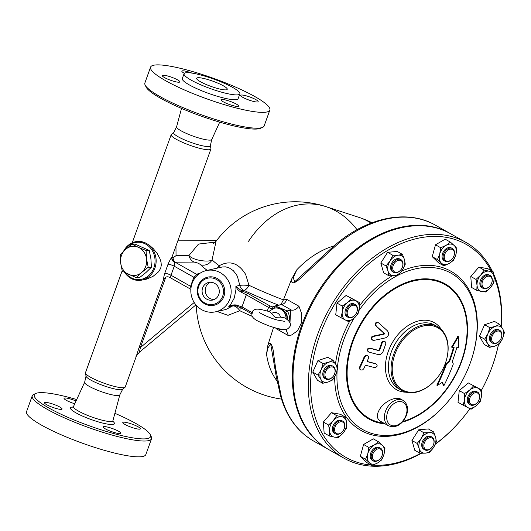 <?xml version="1.0" encoding="UTF-8"?>
<svg xmlns="http://www.w3.org/2000/svg" width="531" height="531" viewBox="0 0 531 531"><rect width="100%" height="100%" fill="white"/><g stroke="black" fill="none" stroke-linecap="round" stroke-linejoin="round"><path stroke-width="0.8" d="M195.939 304.874L139.387 352.252L140.416 347.559A16.255 2.761 19.8 0 0 139.009 347.765L136.155 356.699M215.301 242.103L198.508 244.074L188.917 255.57L176.04 255.63L175.98 246.079M210.395 145.759L210.94 148.653A21.127 3.591 -160.2 0 1 210.92 149.025L171.991 257.057C171.135 257.913 169.814 260.303 168.028 264.226L164.776 273.273C163.893 276.087 163.568 277.985 163.78 278.961L165.672 277.308A3.963 3.949 59.8 0 1 165.679 277.308C166.615 276.624 167.902 276.618 169.535 277.282L190.875 289.315M165.672 277.308A3.963 3.949 59.8 0 0 164.955 277.846L165.738 277.228M176.04 255.63L172.973 257.913L172.117 256.805M124.792 272.622A19.501 17.43 -90.3 0 0 132.206 278.994A19.501 17.43 -90.3 0 0 138.81 280.414L145.242 279.645L152.882 276.478L158.603 271.759L160.72 268.188L161.291 265.142L161.039 262.221L159.97 258.69L157.123 253.393L153.34 248.72L149.828 245.607L146.33 243.364L141.711 241.665L138.618 241.406A19.501 17.43 -90.3 0 0 123.604 251.17M210.92 149.025A21.127 3.591 -160.2 0 1 184.742 143.29A21.127 3.591 -160.2 0 1 171.161 134.715A21.127 3.591 -160.2 0 1 171.38 134.409L173.65 132.531M122.17 270.783L85.478 372.696A21.127 3.591 19.8 0 0 85.458 373.067A21.127 3.591 19.8 0 0 99.058 381.278A21.127 3.591 19.8 0 0 125.017 387.311A21.127 3.591 19.8 0 0 125.236 387.013L136.162 356.673C135.558 356.912 136.633 355.438 139.387 352.252M164.776 273.273A3.963 0.677 -160.2 0 1 170.989 275.25C170.517 277.056 169.973 277.693 169.356 277.155L169.535 277.282M280.534 317.126L284.238 317.737C290.072 320.711 291.227 324.574 290.105 326.273C288.174 329.047 285.99 330.116 283.554 329.479C279.578 329.154 274.54 327.886 268.427 325.682C257.343 321.142 252.988 319.204 251.767 315.168L252.637 311.153C255.331 308.219 258.338 308.604 269.516 311.651L271.613 313.456C276.319 318.726 273.638 317.186 280.534 317.126A6.053 5.761 77.3 0 0 271.613 313.456M286.05 318.812A10.155 9.671 -102.7 0 0 274.129 308.239L275.071 308.026A10.155 9.671 77.3 0 1 275.224 307.993A10.155 9.671 77.3 0 1 285.081 312.055A10.155 9.671 77.3 0 1 286.926 319.403M285.081 312.055L285.724 312.314L287.205 310.887L275.158 305.922A12.186 11.602 -102.7 0 0 275.111 305.936A12.186 11.602 -102.7 0 0 272.383 306.945L269.994 305.956L268.58 307.416L267.292 310.98M334.63 373.738L334.696 373.545A7.315 5.091 119.4 0 0 333.11 366.317A7.315 5.091 119.4 0 0 325.085 370.187A7.315 5.091 119.4 0 0 325.921 379.054A7.315 5.091 119.4 0 0 332.253 377.415A7.315 5.091 119.4 0 0 332.93 376.671L333.063 376.519A6.498 4.527 -60.6 0 1 332.459 377.176A6.498 4.527 -60.6 0 1 325.038 375.868A6.498 4.527 -60.6 0 1 330.64 366.994A6.498 4.527 -60.6 0 1 334.63 373.738A6.498 4.527 -60.6 0 1 333.063 376.519M325.921 379.054L324.906 378.484A7.315 5.091 -60.6 0 1 324.063 369.609A7.315 5.091 -60.6 0 1 332.094 365.74L333.11 366.317M356.839 312.036L356.912 311.85A7.315 5.091 119.4 0 0 355.325 304.615A7.315 5.091 119.4 0 0 347.294 308.484A7.315 5.091 119.4 0 0 348.137 317.352A7.315 5.091 119.4 0 0 351.004 317.717A7.315 5.091 119.4 0 0 355.146 314.969L355.272 314.817A6.498 4.527 -60.6 0 1 351.588 317.259A6.498 4.527 -60.6 0 1 347.301 311.743A6.498 4.527 -60.6 0 1 353.892 305.192A6.498 4.527 -60.6 0 1 356.839 312.036A6.498 4.527 -60.6 0 1 355.272 314.817M348.137 317.352L347.121 316.781A7.315 5.091 -60.6 0 1 346.278 307.907A7.315 5.091 -60.6 0 1 354.31 304.044L355.325 304.615M402.405 267.047L402.471 266.861A7.315 5.091 119.4 0 0 400.885 259.626A7.315 5.091 119.4 0 0 392.993 263.257A7.315 5.091 119.4 0 0 393.378 272.157A7.315 5.091 119.4 0 0 393.697 272.363A7.315 5.091 119.4 0 0 400.706 269.98L400.839 269.828A6.498 4.527 -60.6 0 1 394.321 271.759A6.498 4.527 -60.6 0 1 393.756 264.246A6.498 4.527 -60.6 0 1 400.414 260.363A6.498 4.527 -60.6 0 1 402.405 267.047A6.498 4.527 -60.6 0 1 400.839 269.828M393.697 272.363L392.681 271.792A7.315 5.091 -60.6 0 1 392.356 271.587A7.315 5.091 -60.6 0 1 391.978 262.686A7.315 5.091 -60.6 0 1 399.87 259.055L400.885 259.626M453.912 255.955L453.978 255.769A7.315 5.091 119.4 0 0 452.392 248.535A7.315 5.091 119.4 0 0 445.874 250.36A7.315 5.091 119.4 0 0 443.193 258.146A7.315 5.091 119.4 0 0 445.204 261.272A7.315 5.091 119.4 0 0 452.213 258.889L452.346 258.736A6.498 4.527 -60.6 0 1 444.321 258.073A6.498 4.527 -60.6 0 1 449.93 249.212A6.498 4.527 -60.6 0 1 453.912 255.955A6.498 4.527 -60.6 0 1 452.346 258.736M445.204 261.272L444.188 260.701A7.315 5.091 -60.6 0 1 442.17 257.568A7.315 5.091 -60.6 0 1 444.859 249.789A7.315 5.091 -60.6 0 1 451.377 247.964L452.392 248.535M491.686 282.996L491.759 282.811A7.315 5.091 119.4 0 0 490.173 275.576A7.315 5.091 119.4 0 0 481.418 281.025A7.315 5.091 119.4 0 0 482.984 288.313A7.315 5.091 119.4 0 0 489.994 285.93L490.12 285.778A6.498 4.527 -60.6 0 1 483.874 287.882A6.498 4.527 -60.6 0 1 482.5 281.41A6.498 4.527 -60.6 0 1 489.237 276.2A6.498 4.527 -60.6 0 1 491.686 282.996A6.498 4.527 -60.6 0 1 490.12 285.778M482.984 288.313L481.969 287.742A7.315 5.091 -60.6 0 1 480.402 280.448A7.315 5.091 -60.6 0 1 489.157 275.005L490.173 275.576M501.31 337.842L501.377 337.656A7.315 5.091 119.4 0 0 499.79 330.421A7.315 5.091 119.4 0 0 493.458 332.061A7.315 5.091 119.4 0 0 492.602 343.159A7.315 5.091 119.4 0 0 499.611 340.776L499.744 340.623A6.498 4.527 -60.6 0 1 492.436 341.758A6.498 4.527 -60.6 0 1 494.268 332.871A6.498 4.527 -60.6 0 1 500.169 331.59A6.498 4.527 -60.6 0 1 501.31 337.842A6.498 4.527 -60.6 0 1 499.744 340.623M492.602 343.159L491.587 342.588A7.315 5.091 -60.6 0 1 492.443 331.49A7.315 5.091 -60.6 0 1 498.775 329.851L499.79 330.421M479.095 399.544L479.161 399.358A7.315 5.091 119.4 0 0 477.575 392.124A7.315 5.091 119.4 0 0 474.707 391.759A7.315 5.091 119.4 0 0 468.734 397.825A7.315 5.091 119.4 0 0 470.386 404.861A7.315 5.091 119.4 0 0 477.402 402.478L477.528 402.325A6.498 4.527 -60.6 0 1 469.583 402.033A6.498 4.527 -60.6 0 1 475.139 392.794A6.498 4.527 -60.6 0 1 479.095 399.544A6.498 4.527 -60.6 0 1 477.528 402.325M470.386 404.861L469.371 404.29A7.315 5.091 -60.6 0 1 467.718 397.254A7.315 5.091 -60.6 0 1 473.692 391.188A7.315 5.091 -60.6 0 1 476.559 391.546L477.575 392.124M433.535 444.533L433.601 444.341A7.315 5.091 119.4 0 0 432.334 437.318A7.315 5.091 119.4 0 0 432.015 437.113A7.315 5.091 119.4 0 0 423.984 440.982A7.315 5.091 119.4 0 0 424.827 449.85A7.315 5.091 119.4 0 0 431.836 447.467L431.968 447.314A6.498 4.527 -60.6 0 1 425.046 448.907A6.498 4.527 -60.6 0 1 425.444 440.816A6.498 4.527 -60.6 0 1 432.407 438.287A6.498 4.527 -60.6 0 1 433.535 444.533A6.498 4.527 -60.6 0 1 431.968 447.314M424.827 449.85L423.811 449.279A7.315 5.091 -60.6 0 1 422.968 440.405A7.315 5.091 -60.6 0 1 430.999 436.535L432.015 437.113M382.028 455.625L382.094 455.439A7.315 5.091 119.4 0 0 382.519 451.33A7.315 5.091 119.4 0 0 380.508 448.204A7.315 5.091 119.4 0 0 372.477 452.073A7.315 5.091 119.4 0 0 373.32 460.941A7.315 5.091 119.4 0 0 380.329 458.558L380.462 458.406A6.498 4.527 -60.6 0 1 372.948 459.209A6.498 4.527 -60.6 0 1 375.736 449.996A6.498 4.527 -60.6 0 1 382.406 451.981A6.498 4.527 -60.6 0 1 382.028 455.625A6.498 4.527 -60.6 0 1 380.462 458.406M373.32 460.941L372.304 460.37A7.315 5.091 -60.6 0 1 371.461 451.496A7.315 5.091 -60.6 0 1 379.492 447.626L380.508 448.204M334.072 245.88A82.146 57.182 119.4 0 0 296.869 269.735L293.172 277.826L294.818 281.682L334.065 245.886A4.062 1.334 49.1 0 1 335.446 246.105A123.929 86.261 -60.6 0 1 435.387 225.157C407.031 208.69 366.324 217.451 334.065 245.886M337.769 368.448L335.811 374.547A10.972 7.633 119.4 0 0 336.01 364.697L337.769 368.448M328.696 362.255L333.023 360.25L336.01 364.697A10.972 7.633 119.4 0 0 328.696 362.255A10.972 7.633 119.4 0 0 321.189 369.676L323.14 363.569L328.696 362.255M332.632 379.964L328.304 381.968A10.972 7.633 119.4 0 0 335.811 374.547L332.632 379.964M320.989 379.526L318.003 375.085L321.189 369.676A10.972 7.633 119.4 0 0 320.989 379.526A10.972 7.633 119.4 0 0 328.304 381.968L322.748 383.282L320.989 379.526M357.96 314.067L354.011 318.242A10.972 7.633 119.4 0 0 359.202 308.584L357.96 314.067M355.903 300.752L359.221 302.404L359.202 308.584A10.972 7.633 119.4 0 0 355.903 300.752A10.972 7.633 119.4 0 0 347.413 302.577L351.363 298.402L355.903 300.752M348.84 321.726L345.522 320.074A10.972 7.633 119.4 0 0 354.011 318.242L348.84 321.726M342.223 312.241L342.236 306.062L347.413 302.577A10.972 7.633 119.4 0 0 342.223 312.241A10.972 7.633 119.4 0 0 345.522 320.074L340.982 317.724L342.223 312.241M398.496 274.872L394.301 275.662A10.972 7.633 119.4 0 0 402.505 269.881L398.496 274.872M404.476 259.646L405.279 264.199L402.505 269.881A10.972 7.633 119.4 0 0 404.476 259.646A10.972 7.633 119.4 0 0 398.25 255.185L402.445 254.402L404.476 259.646M388.878 275.755L388.075 271.202A10.972 7.633 119.4 0 0 394.301 275.662L388.878 275.755L383.647 272.801L380.813 263.004L387.597 252.331L392.827 255.278L398.25 255.185A10.972 7.633 119.4 0 0 390.046 260.967L392.827 255.278M388.075 271.202L386.044 265.958L390.046 260.967A10.972 7.633 119.4 0 0 388.075 271.202M443.896 265.832L441.288 263.064A10.972 7.633 119.4 0 0 449.365 263.369L443.896 265.832L438.666 262.885L432.221 256.646L437.458 259.599L439.701 254.017A10.972 7.633 119.4 0 0 441.288 263.064L437.458 259.599M455.863 254.641L453.613 260.223L449.365 263.369A10.972 7.633 119.4 0 0 455.863 254.641A10.972 7.633 119.4 0 0 454.277 245.601L456.886 248.375L455.863 254.641M446.199 245.289L450.441 242.136L454.277 245.601A10.972 7.633 119.4 0 0 446.199 245.289A10.972 7.633 119.4 0 0 439.701 254.017L440.723 247.751L446.199 245.289M476.818 290.397L477.03 285.26A10.972 7.633 119.4 0 0 481.896 291.546L476.818 290.397L471.588 287.45L470.778 276.478L476.015 279.432L480.688 275.091A10.972 7.633 119.4 0 0 477.03 285.26L476.015 279.432M490.432 287.656L485.752 291.997L481.896 291.546A10.972 7.633 119.4 0 0 490.432 287.656A10.972 7.633 119.4 0 0 494.095 277.481L493.883 282.625L490.432 287.656M489.224 271.202L493.08 271.653L494.095 277.481A10.972 7.633 119.4 0 0 489.224 271.202A10.972 7.633 119.4 0 0 480.688 275.091L484.139 270.06L489.224 271.202M484.684 339.19L487.87 333.78A10.972 7.633 119.4 0 0 487.67 343.637L484.684 339.19L479.453 336.242L484.591 324.726L489.821 327.68L495.377 326.366A10.972 7.633 119.4 0 0 487.87 333.78L489.821 327.68M494.985 346.073L489.429 347.387L487.67 343.637A10.972 7.633 119.4 0 0 494.985 346.073A10.972 7.633 119.4 0 0 502.492 338.659L499.313 344.068L494.985 346.073M502.691 328.802L504.45 332.552L502.492 338.659A10.972 7.633 119.4 0 0 502.691 328.802A10.972 7.633 119.4 0 0 495.377 326.366L499.704 324.361L502.691 328.802M464.492 393.571L469.663 390.086A10.972 7.633 119.4 0 0 464.472 399.75L464.492 393.571L459.262 390.617L468.382 382.957L478.159 388.254A10.972 7.633 119.4 0 0 469.663 390.086L473.612 385.911M467.778 407.582L463.231 405.233L464.472 399.75A10.972 7.633 119.4 0 0 467.778 407.582A10.972 7.633 119.4 0 0 476.267 405.75L471.09 409.235L467.778 407.582M481.458 396.093L480.216 401.575L476.267 405.75A10.972 7.633 119.4 0 0 481.458 396.093A10.972 7.633 119.4 0 0 478.159 388.254L481.478 389.913L481.458 396.093M423.957 432.765L429.38 432.672A10.972 7.633 119.4 0 0 421.176 438.447L423.957 432.765L418.727 429.811L428.344 428.935L433.575 431.882L435.606 437.126A10.972 7.633 119.4 0 0 429.38 432.672L433.575 431.882M419.205 448.688L417.174 443.445L421.176 438.447A10.972 7.633 119.4 0 0 419.205 448.688A10.972 7.633 119.4 0 0 425.431 453.142L420.008 453.242L419.205 448.688M433.635 447.367L429.625 452.359L425.431 453.142A10.972 7.633 119.4 0 0 433.635 447.367A10.972 7.633 119.4 0 0 435.606 437.126L436.409 441.679L433.635 447.367M378.557 441.805L382.393 445.27A10.972 7.633 119.4 0 0 374.309 444.958L378.557 441.805L373.326 438.852L363.609 444.467L368.839 447.421L374.309 444.958A10.972 7.633 119.4 0 0 367.817 453.686L368.839 447.421M369.403 462.727L365.567 459.269L367.817 453.686A10.972 7.633 119.4 0 0 369.403 462.727A10.972 7.633 119.4 0 0 377.481 463.039L372.012 465.501L369.403 462.727M385.002 448.038L383.973 454.31A10.972 7.633 119.4 0 0 382.393 445.27L385.002 448.038M383.973 454.31L381.729 459.886L377.481 463.039A10.972 7.633 119.4 0 0 383.973 454.31M322.748 383.282L317.518 380.329L312.772 372.131L318.003 375.085M312.772 372.131L317.91 360.622L323.14 363.569M317.91 360.622L327.793 357.303L333.023 360.25M340.982 317.724L335.745 314.777L337.006 303.108L342.236 306.062M337.006 303.108L346.132 295.448L351.363 298.402M346.132 295.448L359.221 302.404M380.813 263.004L386.044 265.958M387.597 252.331L397.215 251.448L402.445 254.402M432.221 256.646L435.493 244.798L445.21 239.189L450.441 242.136M435.493 244.798L440.723 247.751M470.778 276.478L478.909 267.106L487.843 268.699L493.08 271.653M478.909 267.106L484.139 270.06M484.591 324.726L494.474 321.408L499.704 324.361M479.453 336.242L484.199 344.433L489.429 347.387M468.382 382.957L481.478 389.913M459.262 390.617L458.001 402.286L463.231 405.233M417.174 443.445L411.943 440.491L414.777 450.288L420.008 453.242M365.567 459.269L360.337 456.315L366.782 462.547L372.012 465.501M360.337 456.315L363.609 444.467M411.943 440.491L418.727 429.811M344.227 428.636A6.498 4.527 -60.6 0 1 342.681 431.364A6.498 4.527 -60.6 0 1 334.776 431.205A6.498 4.527 -60.6 0 1 340.026 421.899A6.498 4.527 -60.6 0 1 344.247 428.583A6.498 4.527 -60.6 0 1 344.227 428.636M344.294 428.451A7.315 5.091 119.4 0 0 344.314 428.391A7.315 5.091 119.4 0 0 342.727 421.163A7.315 5.091 119.4 0 0 334.703 425.032A7.315 5.091 119.4 0 0 335.539 433.9A7.315 5.091 119.4 0 0 342.555 431.517L342.681 431.364M335.539 433.9L334.523 433.329A7.315 5.091 -60.6 0 1 333.687 424.455A7.315 5.091 -60.6 0 1 341.712 420.585L342.727 421.163M277.116 381.105A82.146 57.182 119.4 0 1 266.529 354.004L267.976 347.838L270.697 344.008L276.04 375.437L280.441 395.429A4.062 2.376 165.1 0 1 280.441 395.422C286.149 416.291 297.201 431.484 313.595 441.029A123.929 86.261 -60.6 0 1 281.317 396.465A4.062 2.376 165.1 0 1 280.441 395.429M345.635 417.24L346.65 423.068A10.972 7.633 119.4 0 0 341.778 416.789L345.635 417.24L340.404 414.286L331.47 412.693L336.7 415.64L341.778 416.789A10.972 7.633 119.4 0 0 333.249 420.671L336.7 415.64M329.585 430.847L328.57 425.012L333.249 420.671A10.972 7.633 119.4 0 0 329.585 430.847A10.972 7.633 119.4 0 0 334.457 437.132L329.379 435.984L329.585 430.847M346.444 428.205L342.986 433.243A10.972 7.633 119.4 0 0 346.65 423.068L346.444 428.205M342.986 433.243L338.313 437.584L334.457 437.132A10.972 7.633 119.4 0 0 342.986 433.243M328.57 425.012L323.339 422.065L324.142 433.037L329.379 435.984M323.339 422.065L331.47 412.693M344.081 458.233L328.842 449.631A123.929 86.261 -60.6 0 1 314.604 299.305A123.929 86.261 -60.6 0 1 450.627 233.759L465.873 242.362A123.929 86.261 119.4 0 0 329.851 307.907A123.929 86.261 119.4 0 0 344.081 458.233A123.929 86.261 119.4 0 0 421.415 453.275M296.869 269.735L291.685 278.974L283.428 299.896A98.189 16.7 -160.2 0 1 248.933 285.247L245.627 274.374C238.465 262.958 229.677 260.071 219.243 265.712A97.797 16.634 -160.2 0 1 212.088 259.832L216.064 241.26L213.303 243.371M248.541 241.3A98.56 73.324 98.7 0 1 325.934 206.632L325.934 206.632A98.56 73.324 98.7 0 1 357.024 229.717M437.345 385.42A171.911 85.279 -4.2 0 0 442.33 382.28A177.839 35.836 40.9 0 1 443.956 385.612A167.789 117.046 -79.9 0 0 453.328 363.921A175.794 35.424 -139.1 0 0 452.18 361.837A169.104 117.962 -79.9 0 0 456.813 347.553A177.321 30.154 19.8 0 0 458.704 347.573A167.922 87.164 -114.5 0 0 458.366 336.588A174.971 120.577 142.2 0 1 452.073 347.367A177.321 30.154 19.8 0 0 454.118 347.466A170.75 119.103 100.1 0 1 449.478 361.75A176.192 87.403 175.8 0 1 446.684 363.715A171.838 119.867 100.1 0 1 437.345 385.42L436.807 385.114A170.995 119.276 -79.9 0 0 446.159 363.416A175.369 86.991 -4.2 0 0 448.947 361.452A169.9 118.513 -79.9 0 0 453.501 347.44M443.956 385.612L443.405 385.307A177.029 35.67 -139.1 0 0 442.044 382.466M458.366 336.588L457.828 336.282A174.141 120.006 -37.8 0 1 451.549 347.068L452.073 347.367M449.478 361.75L448.947 361.452M446.684 363.715L446.159 363.416M378.045 354.522C380.269 354.881 381.928 353.938 383.01 351.688A172.263 120.165 -79.9 0 0 385.772 343.73L385.765 342.409L384.663 341.373L383.176 341.606L382.214 342.827A171.161 119.395 100.1 0 1 379.731 350.035L378.736 350.599A177.965 30.267 -160.2 0 1 370.273 348.369C367.399 348.96 366.928 350.201 368.866 352.106A177.885 30.247 19.8 0 0 378.045 354.522M368.182 351.754L368.866 352.106M368.322 351.801C366.383 349.896 366.855 348.655 369.735 348.064A177.148 30.128 19.8 0 0 378.205 350.301L379.2 349.737A170.312 118.805 -79.9 0 0 381.689 342.528L382.864 341.194L384.749 341.4M359.965 367.764L359.865 369.058L360.961 370.047L362.593 369.888L363.735 368.786A168.632 117.63 -79.9 0 0 365.414 365.202A176.896 30.081 19.8 0 0 374.528 367.578C377.349 366.974 377.886 365.766 376.147 363.961A177.301 30.148 -160.2 0 1 367.04 361.584A168.632 117.63 -79.9 0 0 368.6 357.927L368.647 356.62L367.518 355.597L365.972 355.743L364.837 356.912A167.205 116.634 100.1 0 1 359.965 367.764L359.421 367.452A166.342 116.03 -79.9 0 0 364.293 356.606L365.74 355.319L367.618 355.631M360.317 369.709L359.288 368.647L359.421 367.452M367.1 361.438A176.484 30.015 19.8 0 0 375.616 363.662M378.855 323.007C376.121 322.35 375.278 323.392 376.313 326.134A177.845 26.988 38 0 1 384.358 333.448L384.159 334.152A174.281 79.769 179.5 0 1 373.393 336.455L372.105 337.271L371.713 338.838L372.629 340.152L373.937 340.358A175.077 80.135 -0.5 0 0 385.46 337.869C388.785 336.176 389.455 333.833 387.464 330.846A177.951 27.008 -142 0 0 378.855 323.007L378.517 322.768M372.37 339.979L371.288 338.937L371.149 338.108L371.574 336.959L372.848 336.15A173.451 79.391 -0.5 0 0 383.621 333.853L383.827 333.149A177.035 26.869 -142 0 0 375.769 325.828C374.727 323.08 375.576 322.038 378.311 322.702M388.626 425.849L380.07 421.023C376.399 418.262 376.459 414.027 380.262 408.312C384.856 401.317 395.973 396.06 400.985 399.232L403.002 400.374A14.629 10.182 119.4 0 0 385.499 411.266A14.629 10.182 119.4 0 0 388.626 425.849C396.199 428.278 402.166 424.76 406.514 415.302C408.684 408.558 407.509 403.58 403.002 400.374M498.423 344.579A122.303 85.133 -60.6 0 1 492.615 365.301A122.303 85.133 -60.6 0 1 492.264 366.277A122.303 85.133 -60.6 0 1 481.498 390.245M469.948 408.678A122.303 85.133 -60.6 0 1 463.138 417.545A122.303 85.133 -60.6 0 1 435.48 443.943M420.824 453.262A122.303 85.133 -60.6 0 1 372.881 465.176M371.229 465.056A122.303 85.133 -60.6 0 1 335.253 303.267A122.303 85.133 -60.6 0 1 491.009 270.485M494.042 276.863A122.303 85.133 -60.6 0 1 501.052 326.233M492.615 365.301L492.748 364.916A123.929 86.261 119.4 0 0 498.509 344.533M501.204 326.459A123.929 86.261 119.4 0 0 493.591 273.916M492.343 271.241A123.929 86.261 119.4 0 0 465.873 242.362M435.334 444.255A123.929 86.261 119.4 0 0 462.879 417.857L463.138 417.545M337.119 370.977A89.799 62.505 119.4 0 0 373.379 433.893A89.799 62.505 119.4 0 0 448.967 400.394L448.708 400.706A91.425 63.634 -60.6 0 1 374.089 435.36A91.425 63.634 -60.6 0 1 334.656 376.844M335.506 363.848A91.425 63.634 -60.6 0 1 349.644 321.268M359.354 306.062A91.425 63.634 -60.6 0 1 392.343 275.775M401.748 271.002A91.425 63.634 -60.6 0 1 470.745 361.657L470.605 362.036A89.799 62.505 119.4 0 0 447.932 271.593A89.799 62.505 119.4 0 0 358.89 310.655M394.905 354.33A35.756 24.891 -60.6 0 1 431.949 325.669A35.756 24.891 -60.6 0 1 445.449 363.058A35.756 24.891 -60.6 0 1 436.827 378.331A35.756 24.891 -60.6 0 1 402.458 389.927A35.756 24.891 -60.6 0 1 394.905 354.33M445.449 363.058L445.516 362.865A36.566 25.455 119.4 0 0 437.584 326.704A36.566 25.455 119.4 0 0 393.823 353.945A36.566 25.455 119.4 0 0 401.648 390.404A36.566 25.455 119.4 0 0 436.701 378.49L436.827 378.331M441.48 329.671A38.478 26.782 119.4 0 0 414.253 322.337A38.478 26.782 119.4 0 0 388.307 351.349A38.478 26.782 119.4 0 0 406.202 392.203M402.996 421.408A76.889 53.518 119.4 0 0 461.346 361.186A76.889 53.518 119.4 0 0 431.995 280.076A76.889 53.518 119.4 0 0 352.159 343.869A76.889 53.518 119.4 0 0 383.82 423.141M448.967 400.394A89.799 62.505 119.4 0 0 470.353 362.759A89.799 62.505 119.4 0 0 470.605 362.036M354.011 318.248A89.799 62.505 119.4 0 0 337.397 367.485M218.759 294.579A9.02 8.589 77.3 0 1 212.679 300.055A9.02 8.589 77.3 0 1 202.318 293.145A9.02 8.589 77.3 0 1 208.71 282.452A9.02 8.589 77.3 0 1 217.146 285.439A9.02 8.589 77.3 0 1 218.759 294.579M210.316 282.253A9.02 8.589 -102.7 0 0 205.464 292.435A9.02 8.589 -102.7 0 0 214.219 299.537M372.025 222.755A93.456 93.456 0 0 0 358.956 217.378A92.905 69.123 98.7 0 1 371.109 223.1M266.529 354.004L267.936 344.944L273.438 327.806M281.317 396.465L275.642 368.474L273.75 354.768C273.425 350.161 271.487 339.282 267.936 344.944M291.685 278.974C290.304 286.999 298.522 280.468 301.761 276.976L335.446 246.105M251.88 312.5L241.963 306.905A1.626 1.128 119.4 0 0 242.315 308.524L251.628 313.781M269.994 305.956L247.997 293.543A1.626 1.128 119.4 0 0 246.304 294.851L268.58 307.416L272.031 308.836L272.343 306.958L282.373 304.303L275.158 305.922L274.587 307.728L275.224 307.993M247.997 293.543L241.499 290.749L241.167 292.116L246.304 294.851L241.963 306.905L236.514 305.046L236.089 305.849L231.616 305.697C233.806 305.378 235.299 305.431 236.089 305.849L242.315 308.524M206.34 270.571A21.127 20.118 -102.7 0 0 191.366 295.614A21.127 20.118 -102.7 0 0 215.646 311.797A21.127 20.118 -102.7 0 0 229.89 298.973A21.127 20.118 -102.7 0 0 226.113 277.574A21.127 20.118 -102.7 0 0 206.34 270.571L222.462 266.954L225.542 266.854L228.894 267.717L233.209 270.564L236.328 274.421L237.43 276.452L239.813 285.379A6.498 1.52 -6.4 0 0 248.933 285.247A6.498 3.193 -64.6 0 1 243.722 290.245L241.499 290.749L235.883 286.262C236.859 288.831 238.618 290.782 241.167 292.116M280.056 329.014L280.428 329.724A12.186 11.602 -102.7 0 0 280.474 329.711A12.186 11.602 -102.7 0 0 281.848 329.306M236.514 305.046C233.653 304.575 230.952 305.232 228.416 307.004L231.616 305.697M278.616 305.146A104.627 17.795 19.8 0 1 243.722 290.245A6.498 6.193 77.3 0 1 239.813 285.379L235.883 286.262L235.923 289.76L234.297 297.977L230.494 304.827L228.416 307.004L232.346 306.121L225.927 309.473L215.646 311.797M275.861 328.271L276.14 328.689L276.299 328.291M276.14 328.689L288.373 335.592L285.897 329.406M288.373 335.592L291.506 335.021L297.46 330.879L301.356 323.021L301.741 313.907L298.94 306.241C296.809 309.108 294.36 310.423 291.605 310.177L290.583 310.124L289.986 322.775M280.879 304.635L283.401 299.949L286.707 299.338C285.831 302.086 284.384 303.745 282.373 304.303M289.023 321.255A12.186 11.602 -102.7 0 0 287.205 310.887L290.583 310.124M216.96 268.182L219.243 265.712A6.498 4.142 -123.6 0 1 218.792 267.763M240.078 307.416A6.498 3.193 -64.6 0 1 239.766 310.701A98.189 16.7 19.8 0 0 252.232 316.363M233.381 305.471A6.498 6.193 77.3 0 0 232.346 306.121A6.498 3.332 -130.2 0 1 239.766 310.701L228.011 315.321L217.06 311.478M328.457 449.412A123.929 86.261 -60.6 0 1 328.078 449.199A123.929 86.261 -60.6 0 1 297.526 338.42A123.929 86.261 -60.6 0 1 449.87 233.328A123.929 86.261 -60.6 0 1 450.248 233.547M199.769 273.425L196.384 274.188A6.498 6.193 -102.7 0 0 198.176 274.627M191.246 286.455L190.563 286.295L190.934 288.559M168.028 264.226A3.963 0.677 19.8 0 1 174.241 266.21L193.815 277.248L190.563 286.295L170.989 275.25L174.241 266.21L174.765 262.141A3.252 2.263 119.4 0 1 175.077 262.168L196.384 274.188C196.516 274.952 195.66 275.967 193.815 277.248A6.498 1.998 -151.5 0 1 194.731 278.357M171.991 257.057A3.963 3.817 32.1 0 0 174.765 262.141L173.962 261.265L175.077 262.168L194.074 262.075A9.75 8.715 -90.3 0 1 188.917 255.57C194.074 261.079 210.17 262.307 212.088 259.832A9.75 9.054 -44.6 0 1 200.652 264.83A107.415 18.266 19.8 0 0 207.236 270.372M222.681 296.192A13.408 12.764 -102.7 0 0 208.577 278.018A13.408 12.764 -102.7 0 0 200.824 299.55A13.408 12.764 -102.7 0 0 222.681 296.192M223.883 296.497A14.417 13.726 -102.7 0 0 208.716 276.956A14.417 13.726 -102.7 0 0 200.379 300.101A14.417 13.726 -102.7 0 0 223.883 296.497M124.646 250.214A18.691 16.7 89.7 0 1 144.591 243.583A18.691 16.7 89.7 0 1 153.844 267.916A18.691 16.7 89.7 0 1 125.668 273.06M138.81 280.414A19.501 17.43 -90.3 0 0 155.835 264.591A19.501 17.43 -90.3 0 0 145.222 242.826A19.501 17.43 -90.3 0 0 138.618 241.406M125.017 387.311L122.568 389.349A19.501 3.319 -160.2 0 1 98.607 383.774A19.501 3.319 -160.2 0 1 86.049 376.2L85.458 373.067M210.289 145.952A19.501 3.319 -160.2 0 1 186.162 140.569A19.501 3.319 -160.2 0 1 173.604 132.737L176.73 126.59M138.491 247.373A14.629 13.069 -90.3 0 0 125.548 249.411A14.629 13.069 -90.3 0 0 120.663 262.971A14.629 13.069 -90.3 0 0 128.721 274.5A14.629 13.069 -90.3 0 0 141.664 272.463A14.629 13.069 -90.3 0 0 146.549 258.902A14.629 13.069 -90.3 0 0 138.491 247.373L146.078 250.532L146.549 258.902L148.195 267.259L141.664 272.463L136.308 277.66L122.309 271.328L120.663 262.971L120.192 254.608L125.548 249.411L132.073 244.207L138.491 247.373M148.195 267.259L151.395 267.246L146.045 272.443L139.514 277.64L136.308 277.66M151.395 267.246L150.923 258.876L149.284 250.519L146.078 250.532M149.284 250.519L135.279 244.187L132.073 244.207M172.037 257.117A3.963 3.83 15 0 0 173.962 261.265L172.973 257.913M86.108 375.775L84.595 382.499A18.691 3.179 19.8 0 0 96.642 389.854A18.691 3.179 19.8 0 0 119.674 395.13L122.794 388.984M44.909 402.438A9.346 1.586 -160.2 0 1 54.945 404.808A9.346 1.586 -160.2 0 1 62.061 409.049A9.346 1.586 -160.2 0 1 52.728 407.377A9.346 1.586 -160.2 0 1 44.478 402.717A9.346 1.586 -160.2 0 1 44.909 402.438M35.803 393.464L33.772 394.38A63.388 10.779 19.8 0 0 32.245 395.807L26.55 411.631A63.388 10.779 19.8 0 0 67.284 437.371A63.388 10.779 19.8 0 0 145.826 454.576L151.527 438.752A63.388 10.779 19.8 0 0 151.262 436.681L150.28 434.677A61.762 10.501 -160.2 0 1 74.008 419.928A61.762 10.501 -160.2 0 1 35.803 393.464A61.762 10.501 -160.2 0 1 76.696 399.564M109.213 430.714A9.346 1.586 -160.2 0 1 103.206 426.917A9.346 1.586 -160.2 0 1 112.545 428.59A9.346 1.586 -160.2 0 1 120.796 433.25A9.346 1.586 -160.2 0 1 109.213 430.714M139.945 429.114A9.346 1.586 -160.2 0 1 129.909 426.738A9.346 1.586 -160.2 0 1 122.794 422.503A9.346 1.586 -160.2 0 1 132.126 424.169A9.346 1.586 -160.2 0 1 140.383 428.836A9.346 1.586 -160.2 0 1 139.945 429.114M74.765 403.772A9.346 1.586 -160.2 0 1 64.059 398.296A9.346 1.586 -160.2 0 1 75.641 400.832A9.346 1.586 -160.2 0 1 76.039 400.998M32.245 395.807A63.388 10.779 19.8 0 0 72.986 421.548A63.388 10.779 19.8 0 0 151.527 438.752M114.882 413.317A61.762 10.501 -160.2 0 1 150.28 434.677M181.516 108.41L176.591 126.836A18.691 3.179 19.8 0 0 188.611 134.383A18.691 3.179 19.8 0 0 211.756 139.5L219.708 122.157M203.101 85.79A29.663 5.044 19.8 0 0 239.853 93.848A29.663 5.044 19.8 0 0 213.668 79.053A29.663 5.044 19.8 0 0 184.038 73.749A29.663 5.044 19.8 0 0 203.101 85.79M207.103 84.894A16.255 2.761 19.8 0 0 227.241 89.301A16.255 2.761 19.8 0 0 212.891 81.197A16.255 2.761 19.8 0 0 196.656 78.289A16.255 2.761 19.8 0 0 207.103 84.894M191.306 92.885A63.388 10.779 19.8 0 0 269.848 110.096A63.388 10.779 19.8 0 0 213.88 78.482A63.388 10.779 19.8 0 0 150.572 67.145A63.388 10.779 19.8 0 0 191.306 92.885M184.37 73.311A9.346 1.586 -160.2 0 1 181.848 71.141A9.346 1.586 -160.2 0 1 191.923 73.086M241.014 95.069A9.346 1.586 -160.2 0 1 251.05 97.439A9.346 1.586 -160.2 0 1 258.166 101.68A9.346 1.586 -160.2 0 1 248.833 100.007A9.346 1.586 -160.2 0 1 240.576 95.348A9.346 1.586 -160.2 0 1 241.014 95.069M232.571 102.304A9.346 1.586 -160.2 0 1 238.578 106.1A9.346 1.586 -160.2 0 1 229.246 104.428A9.346 1.586 -160.2 0 1 220.989 99.768A9.346 1.586 -160.2 0 1 232.571 102.304M179.412 82.172A9.346 1.586 -160.2 0 1 169.376 79.796A9.346 1.586 -160.2 0 1 162.26 75.561A9.346 1.586 -160.2 0 1 171.593 77.234A9.346 1.586 -160.2 0 1 179.843 81.893A9.346 1.586 -160.2 0 1 179.412 82.172M182.306 78.568A29.663 5.044 19.8 0 0 201.368 90.615A29.663 5.044 19.8 0 0 238.12 98.666L239.853 93.848M269.848 110.09L264.153 125.913A63.388 10.779 -160.2 0 1 262.626 127.34A63.388 10.779 -160.2 0 1 185.611 108.709A63.388 10.779 -160.2 0 1 145.142 85.046A63.388 10.779 -160.2 0 1 144.877 82.969L150.572 67.145M145.142 85.046L146.118 87.051A61.762 10.501 19.8 0 0 185.558 110.103A61.762 10.501 19.8 0 0 260.595 128.263L262.626 127.34M194.207 302.497L140.416 347.559L165.718 277.282M163.78 278.961L139.009 347.765M285.724 312.314A10.567 10.056 77.3 0 1 287.284 319.669M272.031 308.836A10.567 10.056 77.3 0 1 274.587 307.728M382.214 342.827L381.689 342.528M379.731 350.035L379.2 349.737M378.736 350.599L378.205 350.301M370.273 348.369L369.735 348.064M364.837 356.912L364.293 356.606M373.393 336.455L372.848 336.15M384.159 334.152L383.621 333.853M384.358 333.448L383.827 333.149M376.313 326.134L375.769 325.828M406.003 415.322A13.003 9.054 -60.6 0 1 388.486 423.307A13.003 9.054 -60.6 0 1 396.007 402.425A13.003 9.054 -60.6 0 1 406.003 415.322M401.648 390.404L398.967 388.891A36.566 25.455 -60.6 0 1 391.141 352.431A36.566 25.455 -60.6 0 1 434.902 325.191L437.584 326.704M402.359 422.132A77.592 54.009 119.4 0 0 461.744 361.219A77.592 54.009 119.4 0 0 431.57 279.279A77.592 54.009 119.4 0 0 351.084 345.177A77.592 54.009 119.4 0 0 385.174 423.904M298.94 306.241L286.707 299.338M281.516 304.489L291.605 310.177M194.074 262.075C196.994 262.579 199.185 263.502 200.652 264.83M119.774 395.018L112.897 420.744A20.941 3.564 -160.2 0 1 86.931 415.109A20.941 3.564 -160.2 0 1 73.49 406.56L72.8 407.297L73.517 407.204M73.178 407.018A23.371 3.976 19.8 0 0 85.458 417.346A23.371 3.976 19.8 0 0 108.497 424.256A23.371 3.976 19.8 0 0 112.837 421.295M177.878 240.802L216.555 240.609M132.252 242.786L171.161 134.715M259.168 312.175C259.553 313.131 270.06 318.242 277.527 320.074L284.702 321.368M270.876 326.538L276.797 328.284M274.129 308.239L268.852 311.445M358.956 217.378L325.934 206.632A99.144 99.144 0 0 0 216.064 241.26M385.028 341.526L384.497 341.227M360.569 369.881L360.025 369.576M367.903 355.757L367.366 355.458M372.629 340.152L372.092 339.853M280.341 329.718L276.983 328.331M196.204 305.186A99.144 99.144 0 0 0 281.503 399.093M449.87 233.328L435.387 225.157M328.078 449.199L313.595 441.029M84.588 382.347L73.49 406.56M112.957 421.76L112.897 420.744M210.296 145.945L211.803 139.222M182.306 78.575L184.038 73.749"/></g></svg>
